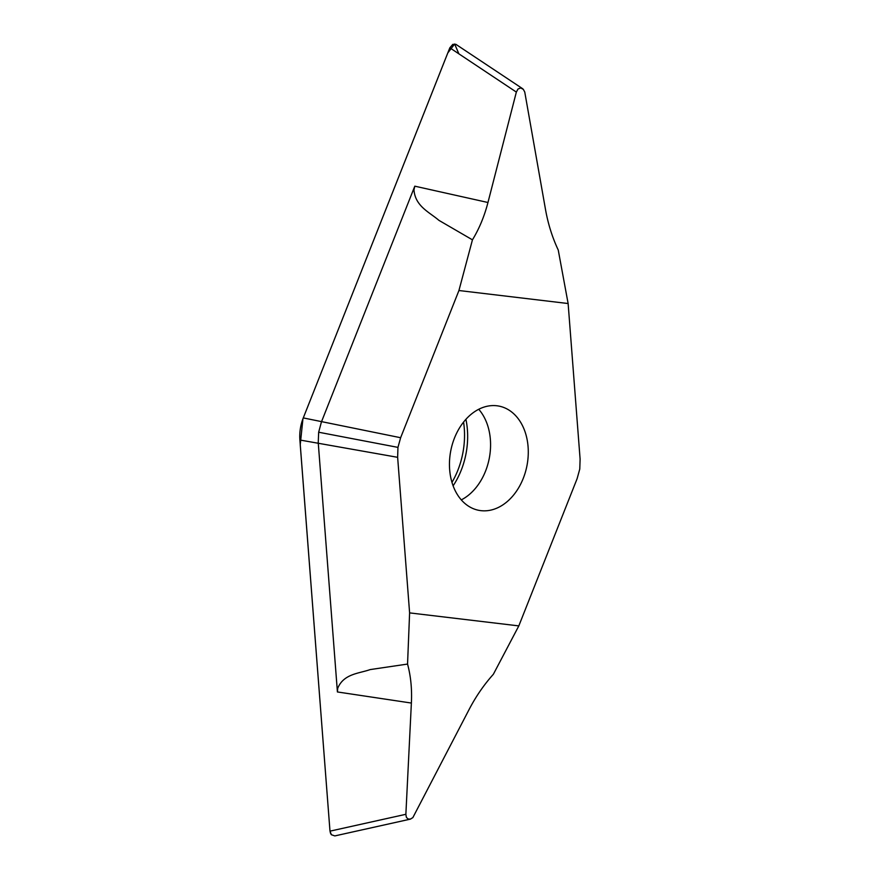 <?xml version="1.0" encoding="UTF-8"?>
<svg xmlns="http://www.w3.org/2000/svg" width="880" height="880" viewBox="0 0 880 880"><rect width="100%" height="100%" fill="white"/><g stroke="black" fill="none" stroke-linecap="round" stroke-linejoin="round"><path stroke-width="1.32" d="M449.647 469.59A53.086 38.819 -79.1 0 1 498.905 406.087A53.086 38.819 -79.1 0 1 528.088 446.831A53.086 38.819 -79.1 0 1 478.841 510.334A53.086 38.819 -79.1 0 1 449.647 469.59M518.815 625.9L409.607 612.887L397.639 457.314L397.958 447.381L400.631 437.723L458.931 290.521L568.128 303.534L580.107 459.107L579.777 469.04L577.104 478.698L518.815 625.9L493.35 674.289C483.846 684.893 475.695 696.762 468.897 709.907L412.841 817.63L410.201 819.17L407.803 818.873L406.329 817.146L405.867 814.297L329.989 831.149L299.893 440.011A37.191 27.203 -79.1 0 1 303.281 417.912L449.834 47.817L516.351 92.081L487.96 202.499C484.396 216.26 479.237 228.701 472.45 239.833L438.9 220.341C429.561 212.256 415.184 206.338 413.974 189.871L414.799 186.175L487.96 202.499M410.707 819.06L334.84 835.912L331.386 834.735L329.989 831.149M414.799 186.175L321.42 421.96L318.659 432.223L318.241 442.761L337.414 691.955L337.722 688.281C343.684 673.706 358.985 673.552 370.161 669.592L407.55 664.07C410.806 676.17 412.082 689.172 411.378 703.054L405.867 814.297M409.607 612.887L407.55 664.07M449.834 47.817L452.826 44.363L455.84 44.308L522.841 88.836M568.128 303.534L558.25 250.052C552.31 237.413 548.042 223.839 545.479 209.352L524.755 92.026L523.336 89.375L520.663 87.934L518.012 89.012L516.351 92.081M472.45 239.833L458.931 290.521M318.659 432.223L397.958 447.381M458.887 53.845L454.641 44.011L447.766 52.998L302.94 418.781L300.234 444.708L330 831.27M330.264 832.634L331.177 834.482M411.378 703.054L337.414 691.955M299.893 440.011L397.639 457.314M400.631 437.723L303.281 417.912M451.968 482.372A70.554 51.601 100.9 0 0 464.277 428.318A70.554 51.601 100.9 0 0 463.573 422.081M461.296 499.884A53.086 38.819 100.9 0 0 490.38 439.571A53.086 38.819 100.9 0 0 478.731 409.277M453.112 485.826A68.09 49.797 100.9 0 0 467.401 429.803A68.09 49.797 100.9 0 0 465.916 419.298"/></g></svg>

